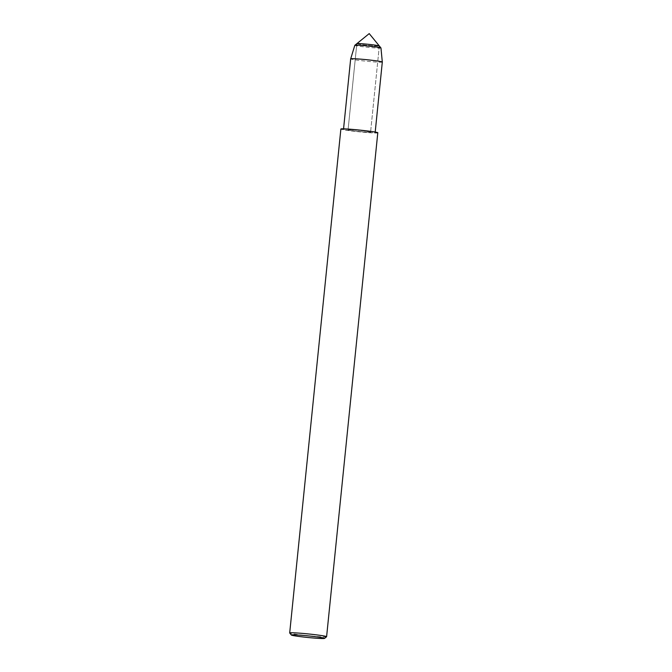 <?xml version="1.0" encoding="UTF-8"?>
<svg xmlns="http://www.w3.org/2000/svg" width="672" height="672" viewBox="0 0 672 672"><rect width="100%" height="100%" fill="white"/><g stroke="black" fill="none" stroke-linecap="round" stroke-linejoin="round"><path stroke-width="0.5" stroke-dasharray="3.36 2.52" d="M357.277 43.898A11.315 0.554 5.8 0 1 356.824 43.697A11.315 0.554 5.8 0 1 356.84 43.672L348.079 129.788A11.315 0.554 5.8 0 1 359.386 130.385A11.315 0.554 5.8 0 1 370.583 132.082A11.315 0.554 5.8 0 1 360.898 131.645A11.315 0.554 5.8 0 1 348.533 129.998A11.315 0.554 5.8 0 1 348.079 129.788A11.315 0.554 5.8 0 1 359.386 130.385A11.315 0.554 5.8 0 1 370.583 132.082A11.315 0.554 5.8 0 1 360.898 131.645A11.315 0.554 5.8 0 1 348.533 129.998A11.315 0.554 5.8 0 1 348.079 129.788L356.824 43.697A11.315 0.554 5.8 0 0 357.277 43.898A11.315 0.554 5.8 0 0 369.642 45.545A11.315 0.554 5.8 0 0 379.327 45.982A11.315 0.554 5.8 0 1 369.642 45.545A11.315 0.554 5.8 0 1 357.277 43.898M379.319 45.956A11.315 0.554 5.8 0 1 379.327 45.982L370.583 132.082L379.327 45.982A11.315 0.554 5.8 0 0 379.319 45.956M377.79 132.812C378.378 133.921 346.374 130.838 341.62 129.394L340.872 129.058M326.575 636.745A18.556 0.907 5.8 0 1 310.279 635.956A18.556 0.907 5.8 0 1 290.43 633.293A18.556 0.907 5.8 0 1 289.708 633.007M382.309 62.068A15.901 0.773 5.8 0 1 368.693 61.454A15.901 0.773 5.8 0 1 351.305 59.144A15.901 0.773 5.8 0 1 350.666 58.859M380.965 47.981A13.146 0.638 5.8 0 1 369.776 47.494A13.146 0.638 5.8 0 1 355.337 45.57A13.146 0.638 5.8 0 1 354.816 45.326M344.148 129.612L343.51 129.326C343.014 128.218 376.505 131.72 375.152 132.544C375.656 133.493 348.222 130.855 344.148 129.612M343.51 129.326L343.56 128.864M375.152 132.544L375.194 132.073"/><path stroke-width="1.01" d="M354.833 45.301L356.84 43.672A11.315 0.554 5.8 0 1 368.138 44.293A11.315 0.554 5.8 0 1 379.319 45.956L369.222 33.6L356.84 43.672A11.315 0.554 5.8 0 1 356.84 43.672A11.315 0.554 5.8 0 1 368.138 44.293A11.315 0.554 5.8 0 1 379.319 45.956L380.957 47.956A13.146 0.638 5.8 0 1 380.965 47.981L382.309 62.059A15.901 0.773 5.8 0 1 382.309 62.068A15.901 0.773 5.8 0 0 366.568 59.69A15.901 0.773 5.8 0 0 350.675 58.85A15.901 0.773 5.8 0 1 350.675 58.85L354.816 45.326A13.146 0.638 5.8 0 1 354.833 45.301A13.146 0.638 5.8 0 1 367.962 46.024A13.146 0.638 5.8 0 1 380.957 47.956M291.362 635.032L289.708 633.007A18.556 0.907 5.8 0 1 289.691 632.957L340.872 129.058C340.292 127.772 379.369 131.855 377.79 132.812L326.6 636.703A18.556 0.907 5.8 0 1 326.575 636.745L324.551 638.4A16.699 0.815 5.8 0 1 309.876 637.686A16.699 0.815 5.8 0 1 292.018 635.292A16.699 0.815 5.8 0 1 291.362 635.032A16.699 0.815 5.8 0 1 308.036 635.863A16.699 0.815 5.8 0 1 324.551 638.4M289.691 632.957A18.556 0.907 5.8 0 1 308.238 633.931A18.556 0.907 5.8 0 1 326.6 636.703M343.51 129.326L350.666 58.859M375.152 132.544L382.309 62.068"/></g></svg>
